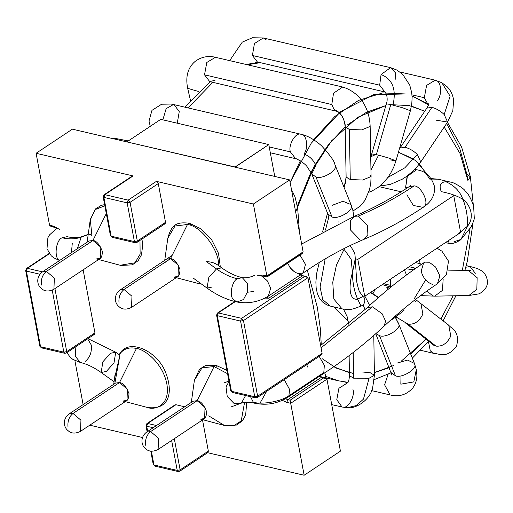 <?xml version="1.0" encoding="UTF-8"?>
<svg xmlns="http://www.w3.org/2000/svg" width="513" height="513" viewBox="0 0 513 513"><rect width="100%" height="100%" fill="white"/><g stroke="black" fill="none" stroke-linecap="round" stroke-linejoin="round"><path stroke-width="0.77" d="M289.89 267.664L290.582 268.613L289.89 267.664M52.801 226.554L49.556 225.239L53.435 226.143L54.307 227.278L53.435 226.143L59.38 229.298L55.128 227.099M262.079 275.866L257.712 275.616L262.97 275.071L263.842 276.206L262.97 275.071L266.856 275.981L266.991 276.571L266.856 275.981L303.125 251.87L266.856 275.981L262.97 275.071L257.712 275.616L262.079 275.866M153.207 427.733L146.705 426.213L147.673 431.407L146.705 426.213L153.207 427.733M151.373 451.158L153.958 464.964L177.235 470.402L171.637 440.475L177.235 470.402L178.107 471.53L177.235 470.402L180.134 469.87L177.235 470.402L153.958 464.964L151.373 451.158M111.141 236.166L134.419 241.604L127.166 202.859L103.889 197.422L111.141 236.166L103.889 197.422L104.883 194.684L104.075 194.793L104.883 194.684L103.889 197.422L103.184 196.909L103.889 197.422L127.166 202.859L134.419 241.604L111.141 236.166L110.436 235.659L112.007 237.301L111.141 236.166M243.476 320.561L241.578 318.355L240.578 321.093L243.476 320.561L240.578 321.093L217.3 315.655L231.453 391.304L254.737 396.741L240.578 321.093L254.737 396.741L255.609 397.876L254.737 396.741L257.635 396.209L254.737 396.741L231.453 391.304L217.3 315.655L218.294 312.917L217.486 313.033L218.294 312.917L217.3 315.655L216.595 315.149L217.3 315.655L240.578 321.093L241.578 318.355L218.294 312.917L235.275 301.631L218.294 312.917L241.578 318.355L243.476 320.561L307.96 277.7L304.722 276.385L241.578 318.355L304.722 276.385L302.394 275.84L268.806 298.168L264.971 298.111L268.806 298.168L302.394 275.84L306.415 276.411L307.96 277.7L243.476 320.561L257.635 396.209L243.476 320.561M233.146 392.259L232.325 392.439L255.609 397.876L257.231 397.581L257.635 396.209L257.231 397.581L256.423 397.697M103.184 196.909L104.075 194.793L103.184 196.909L110.436 235.659L112.007 237.301L135.291 242.739L134.419 241.604L135.291 242.739L136.913 242.444L137.317 241.072L134.419 241.604L137.317 241.072L130.065 202.327L127.166 202.859L130.065 202.327L128.167 200.121L127.166 202.859L128.167 200.121L104.883 194.684L133.098 175.933L132.29 176.042L104.075 194.793M112.828 237.121L112.007 237.301M136.913 242.444L165.128 223.694L165.526 222.321L137.317 241.072L136.913 242.444L135.291 242.739M216.595 315.149L217.486 313.033L216.595 315.149L230.754 390.797L232.325 392.439M179.736 471.242L180.134 469.87L174.305 438.705L180.134 469.87L179.736 471.242L178.107 471.53L179.736 471.242L207.945 452.485L208.349 451.113L180.134 469.87L208.349 451.113L202.513 419.955L208.349 451.113L207.137 452.601L304.145 475.25L207.137 452.601M156.516 425.534L147.706 423.475L146.705 426.213L147.706 423.475L156.516 425.534M147.135 431.766L146 425.707L146.705 426.213L146 425.707L146.494 424.963M155.644 465.913L154.823 466.099L153.252 464.451L153.958 464.964L153.252 464.451L150.751 451.081M154.823 466.099L153.958 464.964L154.823 466.099L178.107 471.53M42.233 347.679L41.412 347.859L39.841 346.217L40.546 346.73L63.824 352.162L66.722 351.636L54.923 288.601L66.722 351.636L63.824 352.162L64.696 353.297L63.824 352.162L52.23 290.185L63.824 352.162L40.546 346.73L26.387 271.076L25.682 270.569L26.176 269.825M66.324 353.002L66.722 351.636L94.937 332.879L83.138 269.851L94.937 332.879L66.722 351.636L66.324 353.002L64.696 353.297L66.324 353.002L94.533 334.252L94.937 332.879L93.725 334.361M39.924 274.237L26.387 271.076L40.546 346.73L41.412 347.859L39.841 346.217L25.682 270.569L26.387 271.076L27.388 268.337L26.58 268.453L27.388 268.337L26.387 271.076L39.924 274.237M264.663 276.026L263.842 276.206L267.049 276.956L302.131 253.634L303.125 251.87L289.659 179.909L253.39 204.02L266.856 275.981L253.39 204.02L289.659 179.909L234.948 167.135L289.659 179.909L303.125 251.87L300.58 254.243L266.991 276.571L266.856 275.981M257.231 397.581L321.125 355.118L322.119 353.348L257.635 396.209L322.119 353.348L307.96 277.7L322.119 353.348L319.567 355.727M326.954 379.184L323.709 377.869L290.127 400.191L290.679 403.289L326.954 379.184L290.679 403.289L304.145 475.25L340.42 451.139L304.145 475.25L290.127 400.191L323.709 377.869L321.382 377.324L287.799 399.646L290.127 400.191L287.799 399.646L321.382 377.324L325.409 377.889L326.954 379.184L340.42 451.139L326.954 379.184M130.065 202.327L137.317 241.072L165.526 222.321L158.28 183.577L130.065 202.327L158.28 183.577L156.382 181.365L128.167 200.121L130.065 202.327M174.696 405.539L175.914 404.725L184.725 406.783L175.914 404.725L147.706 423.475L175.914 404.725L175.106 404.834L146.898 423.591L146 425.707M83.125 404.61L74.879 360.543L83.125 404.61M142.486 437.499L89.769 425.194L142.486 437.499M59.38 229.298L53.435 226.143L49.556 225.239L36.09 153.278L72.365 129.167L127.077 141.947L72.365 129.167L36.09 153.278L133.098 175.933L104.883 194.684L128.167 200.121L156.382 181.365L253.39 204.02L156.382 181.365L158.28 183.577L165.526 222.321L164.32 223.803M42.496 271.871L27.388 268.337L49.421 253.691L27.388 268.337L42.496 271.871M131.873 176.741L133.098 175.933L36.09 153.278L49.556 225.239L51.101 226.528L54.307 227.278L57.757 228.798M319.644 376.144L322.202 377.138L321.382 377.324L318.567 376.202L321.382 377.324L325.409 377.889M285.042 398.556L287.799 399.646L286.799 402.384L290.679 403.289L286.799 402.384L282.355 400.364L286.799 402.384L287.799 399.646L285.042 398.556M150.63 431.568L146.596 432.126L150.63 431.568C146.686 434.851 145.025 439.417 145.641 445.258C145.025 439.417 146.686 434.851 150.63 431.568L158.549 438.333L158.119 449.465L158.549 438.333L150.63 431.568L197.114 400.672L150.63 431.568M124.043 289.499L120.004 290.057L124.043 289.499C120.1 292.776 118.439 297.341 119.048 303.189C118.439 297.341 120.1 292.776 124.043 289.499L131.963 296.257L131.527 307.39L131.963 296.257L124.043 289.499L170.528 258.597L124.043 289.499M46.433 271.377L42.399 271.935L46.433 271.377C42.496 274.654 40.828 279.219 41.444 285.068C40.828 279.219 42.496 274.654 46.433 271.377L54.352 278.142L53.923 289.268L54.352 278.142L46.433 271.377L92.924 240.475L46.433 271.377M73.026 413.452L68.986 414.004L73.026 413.452C69.082 416.729 67.421 421.295 68.03 427.143C67.421 421.295 69.082 416.729 73.026 413.452L80.945 420.211L80.509 431.343L80.945 420.211L73.026 413.452L119.51 382.551L73.026 413.452M287.716 263.214L290.05 267.549L294.411 271.896M300.656 274.667L303.209 275.661L302.394 275.84L299.579 274.718L302.394 275.84L306.415 276.411M266.016 297.059L268.806 298.168L266.016 297.059M414.254 269.351L414.818 268.036L414.254 269.351M259.725 62.766L247.285 64.741L259.725 62.766M212.857 82.356L188.047 107.903L212.857 82.356M446.611 123.505L459.853 148.879L466.843 174.196L467.939 180.749M326.165 377.953L338.304 380.787L325.729 376.369L338.304 380.787L347.981 382.313M300.329 160.838L290.127 182.416L311.211 143.249L340.433 111.834L373.676 94.687L405.283 93.956L382.724 92.904L358.523 100.401L334.797 116.515L313.719 139.754M412.054 95.957L428.535 104.793M467.888 180.473L460.026 153.483L444.2 127.089L460.026 153.483L467.888 180.473L470.357 176.748L467.888 180.473M391.579 104.71L409.194 105.575L424.764 111.231L411.458 106.088M297.341 206.034L311.006 172.086L331.655 140.767L357.741 117.285L385.885 105.537L366.583 112.206L347.647 124.749M345.178 126.865L328.352 144.82L314.238 166.077L295.655 211.927M322.305 358.767L336.156 368.071L352.668 373.284M389.258 367.712L374.375 372.598L394.022 365.397M401.256 361.158L426.104 339.189L410.766 354.194M440.885 319.035L453.107 295.802L440.885 319.035M462.271 270.646L470.081 228.76L462.271 270.646M404.09 310.211L395.561 317.214M348.263 321.298L333.559 306.851L348.263 321.298M322.658 231.6L327.531 213.171L322.658 231.6M346.102 178.037L346.365 177.703M370.719 156.831L374.387 155.125L370.719 156.831M413.844 159.081L398.441 152.239L415.78 160.588L427.579 174.76M430.131 179.556L419.39 163.903M391.304 319.945L396.017 316.893M414.28 298.662L425.309 280.451M466.843 174.196L470.357 176.748L466.843 174.196M349.391 372.682L333.713 366.795M91.635 235.268L89.288 234.191M254.333 275.462C250.286 277.386 246.298 278.11 242.373 277.636L237.359 278.7C230.414 277.187 223.463 273.923 216.499 268.915L206.489 261.668C211.189 261.771 215.178 263.06 218.448 265.529L221.687 267.85L216.499 268.915L208.817 277.443L207.04 288.088L208.817 277.443L216.499 268.915C223.463 273.923 230.414 277.187 237.359 278.7C231.914 280.951 229.08 295.732 233.357 299.547L236.903 302.003C248.125 303.978 258.61 302.022 268.35 296.136L270.652 288.191L267.401 280.938L270.652 288.203L268.325 296.155L303.26 272.935L305.459 264.4L299.983 255.064L305.447 264.336L303.33 272.884L298.438 273.589C295.366 272.788 292.602 270.755 290.134 267.497M370.963 170.136L378.568 155.144L371.957 153.938L378.568 155.144L370.963 170.136M368.757 192.266L371.758 191.131L378.145 187.405L383.025 183.186L387.495 177.979L390.835 172.9L393.785 166.975L395.965 160.845L388.662 158.017L378.568 155.144L388.662 158.017L395.965 160.845L390.483 159.921M376.382 154.612L390.797 104.524L386.372 103.85L390.797 104.524L376.382 154.612M395.965 160.845L410.374 110.757L403.077 107.929L390.797 104.524L403.077 107.929L410.374 110.757L411.772 104.043L412.125 97.694L411.734 92.834L409.733 85.081L402.622 74.244L396.857 70.044L390.566 67.665L381.076 74.532L379.665 85.19L384.891 91.994L379.665 85.19L381.076 74.532C392.56 79.162 396.53 89.339 392.984 105.056C396.53 89.339 392.56 79.162 381.076 74.532L390.566 67.665L395.318 72.666L395.889 79.797M379.665 85.19L252.396 55.468L257.616 62.272L252.396 55.468L379.665 85.19M390.566 67.665L263.297 37.949L254.442 43.534L252.396 55.468L254.442 43.534L263.297 37.949L266.035 39.533M259.212 62.394L384.897 91.994L386.501 94.264C387.411 98.009 387.373 101.202 386.372 103.85L370.726 157.369M255.051 62.868L257.34 62.246L256.391 62.74M387.924 177.402L404.802 167.834L417.351 154.439C413.51 150.828 409.419 148.437 405.084 147.263L400.018 148.045L405.084 147.263C409.419 148.437 413.51 150.828 417.351 154.439L404.802 167.834L387.924 177.402M380.434 185.591L383.519 185.539L390.624 184.282L402.224 179.229L406.315 176.581L412.574 171.483L416.915 166.988L420.75 161.98L417.351 154.439L420.75 161.98L447.586 122.056L444.187 114.508C440.346 110.904 436.255 108.512 431.92 107.339L426.854 108.121L431.92 107.339L405.084 147.263L431.92 107.339C436.255 108.512 440.346 110.904 444.187 114.508L447.586 122.056L436.197 120.177M447.586 122.056L452.832 110.654L453.62 100.407C452.998 95.181 450.895 90.673 447.291 86.87L441.828 82.715L435.223 80.201L426.585 85.414L424.322 97.72L426.585 85.414L435.223 80.201L441.828 82.715L450.113 96.194L444.187 114.508L450.113 96.194L441.802 82.702M424.322 97.72L427.541 103.588L424.322 97.72L411.971 94.841L424.322 97.72M428.06 103.934L428.688 104.248L428.06 103.934M436.627 80.759C441.488 82.151 441.994 95.649 437.377 100.548M414.773 169.328L416.55 169.745L407.104 176.498L405.648 187.264L407.393 187.829L405.648 187.264L406.007 188.733L405.648 187.264L407.476 175.741M359.812 239.648L350.7 230.196L350.276 221.071L354.246 216.339L358.35 216.056C377.209 208.137 395.805 198.082 414.138 185.898L409.297 186.565L414.138 185.898C420.949 185.655 429.599 203.116 424.264 206.335L423.129 207.374L413.343 205.463L406.899 194.793M303.33 272.884C323.273 259.123 343.466 247.952 363.916 239.366C383.993 230.933 403.731 220.263 423.129 207.374L424.264 206.335C429.599 203.116 420.949 185.655 414.138 185.898C395.805 198.082 377.209 208.137 358.35 216.056L367.462 225.508L367.885 234.633L363.916 239.366L367.885 234.633L367.462 225.508L358.35 216.056L354.246 216.339C372.791 208.554 391.143 198.627 409.297 186.565L410.676 185.469L410.336 186.039M262.015 276.02L267.401 280.938L262.015 276.02M253.614 291.544L247.356 292.23L253.614 291.544M247.356 292.23L243.438 299.56L236.968 302.016L233.357 299.547C229.08 295.732 231.914 280.951 237.359 278.7L242.207 277.591L247.343 283.234L247.356 292.23M218.448 265.529C215.178 263.06 211.189 261.771 206.489 261.668L216.499 268.915L221.687 267.85C228.933 272.999 235.775 276.25 242.207 277.591M212.222 287.024L207.04 288.088L193.112 278.008M198.852 91.596L187.675 88.332L198.852 91.596M215.069 80.24L209.734 81.625L204.514 74.821L206.803 62.464L215.415 57.302L216.621 57.745M209.964 81.676L209.535 82.349L209.964 81.676M187.643 88.172L190.47 100.42M187.675 88.332C185.34 76.706 187.796 67.754 195.043 61.483C203.321 55.263 211.536 56.263 215.415 57.302L206.803 62.464L204.514 74.821L331.789 104.537L334.162 109.641L331.789 104.537L204.514 74.821L209.734 81.625L337.009 111.347L334.162 109.641L337.022 111.347C337.067 110.558 338.708 112.084 341.959 115.944C344.46 120.927 345.531 124.582 345.178 126.897L345.198 127.057C344.377 117.804 340.703 111.994 334.162 109.641C340.703 111.994 344.377 117.804 345.198 127.057L349.347 129.423L361.71 129.911L370.155 126.435L361.716 129.911L349.347 129.423L345.178 126.897L346.121 177.171L350.276 179.537L349.347 129.423L350.276 179.537L362.64 180.025L371.079 176.549L362.64 180.025L350.276 179.537L346.108 177.011L345.409 183.192L343.896 186.912M331.789 104.537L333.527 93.193L342.69 87.018L333.527 93.193L331.789 104.537M344.12 187.463L346.121 177.171L344.12 187.463M369.86 175.08L371.079 176.549L370.79 182.923L369.559 189.579L364.923 200.397L360.267 206.117L353.015 210.99M150.258 126.326L149.007 121.042L151.957 110.359L161.646 104.21L171.156 104.068L174.003 104.626L173.471 104.53L166.167 108.609L162.852 119.837L166.167 108.609L173.471 104.53L174.003 104.626L179.255 111.59L177.267 123.203M300.932 134.278C295.854 131.847 287.947 145.019 290.377 151.861L295.597 158.671L290.377 151.861L269.229 146.923L290.377 151.861C287.947 145.019 295.854 131.847 300.932 134.278L301.278 134.342L300.932 134.278C306.646 133.611 308.832 148.437 303.856 154.067C309.006 155.67 313.033 159.44 315.944 165.391C313.033 159.44 309.006 155.67 303.856 154.067M315.957 176.991C321.593 179.717 336.996 171.053 335.22 166.161L334.925 164.602L335.22 166.161C336.996 171.053 321.593 179.717 315.957 176.991L311.75 173.92L315.957 176.991L332.039 216.986L315.957 176.991M328.852 218.474L327.833 213.915L332.039 216.986C337.669 219.711 353.079 211.048 351.302 206.155L351.007 204.597L351.302 206.155C353.079 211.048 337.669 219.711 332.039 216.986L327.833 213.915L311.75 173.92L315.944 165.391M332.02 205.386L342.973 201.263L351.007 204.597L352.822 210.189L353.803 216.524M338.888 221.706L339.087 223.161M59.559 260.527L53.788 257.84L51.242 255.782L46.991 248.773L47.882 237.756L49.517 234.909L56.86 228.272M72.256 243.495L71.454 252.62M59.963 260.469C53.711 259.373 55.564 239.988 62.124 237.782L67.036 236.692L62.124 237.782C55.564 239.988 53.711 259.373 59.963 260.469M81.214 237.128L82.779 236.339L81.214 237.128C75.507 239.18 69.146 239.398 62.124 237.782C69.146 239.398 75.507 239.18 81.214 237.128L77.348 248.702L81.214 237.128L88.191 234.588L81.214 237.128M115.034 382.454L119.837 355.4L114.457 378.953M228.933 381.076L224.514 382.724M373.041 293.66L375.029 289.428L373.041 293.66M382.166 284.683L383.294 284.818L382.166 284.683M386.751 287.254L389.681 288.069L386.751 287.254L387.937 289.512M434.203 345.448L434.582 345.986L433.261 344.826L436.012 346.128L433.261 344.826L405.366 322.857L408.117 324.165C414.594 324.678 419.519 321.292 422.885 314.001L420.814 303.234L422.885 314.001C419.519 321.292 414.594 324.678 408.117 324.165L395.1 316.399M415.94 301.721L414.235 300.438L415.94 301.721M436.012 346.128C442.495 346.641 447.419 343.255 450.786 335.964L448.715 325.197L450.786 335.964C447.419 343.255 442.495 346.641 436.012 346.128L408.117 324.165L436.012 346.128M428.445 341.549L430.279 350.841L433.806 353.38L430.279 350.841L428.445 341.549M390.322 285.305L390.329 279.258L390.322 285.305L383.589 283.734L390.322 285.305L390.784 287.094L390.322 285.305M404.424 269.889L406.508 274.955M466.214 265.593L470.088 266.497L465.778 267.222L470.088 266.497C475.314 267.773 478.757 268.979 480.425 270.12C484.31 272.3 486.619 275.821 487.35 280.688C488.01 285.895 485.292 290.281 479.193 293.834L468.882 295.507L476.834 289.351L477.154 277.725L476.834 289.351L468.882 295.507L434.691 296.148L442.475 290.364L443.168 278.963L442.475 290.364L434.691 296.148L432.914 295.956L426.887 291.018M477.154 277.725L468.414 270.531L477.154 277.725M468.882 295.507L467.106 295.315M470.088 266.497L475.307 273.301M419.942 263.644L419.711 259.732L419.942 263.644L415.408 262.585L419.942 263.644L420.314 265.15L419.942 263.644L421.705 264.214L419.942 263.644M432.581 284.42C426.829 282.406 423.039 277.995 421.192 271.178L423.597 262.951L429.958 262.771L435.627 267.061L439.878 275.866L437.422 283.753L439.878 275.866L435.627 267.061L429.958 262.771L423.597 262.951L424.969 261.848L424.629 262.425M320.644 345.461L367.225 307.71L372.38 306.8L382.179 313.783L385.545 321.048L384.25 325.992L385.545 321.048L382.179 313.783L372.38 306.8L367.225 307.71C385.436 290.749 404.225 275.834 423.597 262.951M372.38 306.8L321.08 347.814L372.38 306.8M255.583 403.41L253.3 402.218L250.524 396.69L253.3 402.218C261.957 404.937 281.528 401.39 288.89 395.773C281.528 401.39 261.957 404.937 253.3 402.218L255.577 403.41C266.734 405.488 277.232 403.616 287.075 397.799L288.89 395.773L289.601 389.476L284.26 379.62L289.601 389.476L288.89 395.773L323.818 372.553L288.89 395.773L287.094 397.78L322.023 374.567L323.818 372.553L324.331 365.275L319.189 356.4L324.331 365.275L323.818 372.553L321.946 374.618C343.402 360.895 364.172 344.685 384.25 325.992C401.519 309.916 419.243 295.841 437.422 283.753L446.438 274.577L448.497 261.123L441.911 251.171L437.038 248.209M307.749 367.116L306.671 364.724M266.657 391.316L260.495 402.32M229.022 381.557L226.009 386.911L227.246 396.498L233.928 403.314L240.046 403.59L233.928 403.314L227.246 396.498L226.009 386.911L229.022 381.557M245.573 395.536L241.559 402.814L240.046 403.59C243.976 401.993 249.138 401.929 255.519 403.398M228.952 381.614L227.163 381.941M400.98 377.395L400.833 384.173L413.805 381.903L416.293 369.552L414.664 364.198C417.685 368.905 401.313 378.741 395.446 375.753L391.233 372.675L395.446 375.753L379.485 335.63L375.888 333.597L379.485 335.63L395.446 375.753C401.313 378.741 417.685 368.905 414.664 364.198L416.293 369.552L416.877 374.798C417.005 379.658 415.613 384.09 412.702 388.097C406.456 394.895 398.915 397.165 390.079 394.92L384.603 384.808L388.129 374.291L384.603 384.808L390.079 394.92L371.694 390.624M397.1 363.089L407.572 360.068L414.446 363.441L416.293 369.552M395.023 316.271L398.704 324.075C401.724 328.782 385.359 338.618 379.485 335.63C385.359 338.618 401.724 328.782 398.704 324.075L394.856 316.418L398.486 323.318L414.446 363.441M378.337 297.681L370.437 292.481L378.337 297.681M352.976 389.508C355.182 396.055 348.269 408.547 343.21 407.162M344.396 381.916L347.692 382.685L338.901 388.296L336.772 399.749L342.075 407.027L336.772 399.749L338.901 388.296L347.769 382.704M331.712 404.61L342.075 407.027L347.513 407.7L356.432 405.526L363.454 399.14L369.11 378.209L353.611 378.184L349.443 375.67L353.611 378.184L353.2 352.489L353.611 378.184L369.11 378.209L363.454 399.14L356.432 405.526L347.461 407.7M362.659 372.002L370.309 372.784L374.419 375.279L369.11 378.209L374.419 375.279L372.63 388.04C369.552 400.942 354.823 409.085 347.513 407.7M365.051 309.724L363.037 304.613L365.051 309.724M87.633 338.843L91.25 344.973C91.987 351.995 89.987 357.471 85.261 361.402M87.928 338.644L115.726 352.2L110.532 353.258L102.869 361.812L101.157 372.489L102.869 361.812L110.532 353.258L115.726 352.2L114.014 362.883L106.351 371.438L101.157 372.489C93.86 367.334 86.921 364.006 80.349 362.492L75.231 356.202L75.898 346.641L75.231 356.202L80.349 362.492L72.775 359.318L70.23 357.266L66.889 352.63M160.761 119.349L268.786 144.57L274.718 176.26L268.786 144.57L160.761 119.349L127.038 141.761L160.761 119.349M127.077 141.947L235.069 166.988L268.786 144.57L235.101 167.167L127.077 141.947M234.948 167.135L127.23 141.979L234.948 167.135M325.139 374.176L326.242 378.228M299.329 231.581L298.604 220.237L297.873 223.79M325.826 378.017L324.787 372.784M460.642 232.524L364.717 296.277L357.817 259.379L355.272 258.783L357.817 259.379L453.736 195.62L460.642 232.524L453.736 195.62L357.817 259.379L364.717 296.277L460.642 232.524M341.966 308.781L333.835 299.034L332.764 282.221L336.515 264.804L344.069 249.312L351.181 259.283L352.437 272.833C352.553 282.708 354.291 291.487 357.638 299.162C348.013 300.798 349.18 282.798 352.437 272.833L355.265 258.629L352.437 272.833C349.18 282.798 348.013 300.798 357.638 299.162C354.291 291.487 352.553 282.708 352.437 272.833L351.181 259.283L344.069 249.312L344.98 248.093M325.171 258.911L320.08 287.088L322.786 299.682L330.295 306.088L342.71 308.986C347.814 309.435 349.379 310.981 360.96 306.011L357.638 299.162L360.979 306.005M357.638 299.162L362.967 296.476L359.959 292.256C359.478 292.538 358.382 288.999 356.676 281.643L355.272 258.635M445.81 181.705C454.371 185.488 460.078 191.381 462.931 199.39C457.538 195.979 450.318 193.395 441.27 191.65C450.318 193.395 457.538 195.979 462.931 199.39C466.131 207.226 467.702 216.108 467.651 226.034C475.686 215.928 468.792 203.283 462.931 199.39C460.078 191.381 454.371 185.488 445.81 181.705C440.346 182.211 438.833 185.526 441.27 191.65C438.833 185.526 440.346 182.211 445.81 181.705L450.529 182.102L438.115 179.21L431.632 179.056L433.363 178.806L431.33 178.627M449.452 243.521L448.118 240.847M445.489 242.591L449.42 243.515C452.126 243.502 453.858 243.265 454.608 242.796C455.345 242.957 461.251 239.757 460.95 239.443L467.651 226.034L457.045 234.916L467.651 226.034C467.702 216.108 466.131 207.226 462.931 199.39C468.792 203.283 475.686 215.928 467.651 226.034L460.969 239.43L453.941 241.79M119.51 354.194C128.154 337.432 157.1 350.764 165.333 371.79C172.798 389.662 171.227 410.419 147.545 407.521L147.52 407.514C155.003 410.394 170.585 405.559 166.834 383.782C162.403 361.845 143.505 348.962 136.464 348.449C128.962 346.878 123.325 348.84 119.542 354.342L119.837 355.406M113.399 386.616L119.51 382.551L115.476 383.108L68.986 414.004C62.131 419.358 63.734 427.598 68.229 430.785C71.39 433.62 75.482 433.806 80.509 431.343L127 400.448L127.429 389.316L119.51 382.551C123.082 382.884 126.243 386.565 128.994 393.586C128.744 399.909 126.73 402.384 122.96 400.999L127 400.448M119.51 382.551L136.464 348.449L119.51 382.551M125.243 401.608L147.52 407.514C155.003 410.394 170.585 405.559 166.834 383.782C162.403 361.845 143.505 348.962 136.464 348.449C128.962 346.878 123.325 348.84 119.542 354.342M120.991 265.452L120.222 265.266L135.015 262.778L140.12 254.191L139.978 240.411L140.12 254.191L135.015 262.778L120.202 265.259M86.774 244.765L92.924 240.475L88.884 241.033L42.399 271.935C35.544 277.283 37.148 285.523 41.643 288.716C44.798 291.544 48.895 291.73 53.923 289.268L100.407 258.372L100.843 247.24L92.924 240.475C96.489 240.809 99.657 244.489 102.408 251.517C102.151 257.84 100.144 260.309 96.373 258.93L100.407 258.372M91.853 235.178L90.301 219.442L95.405 209.375L104.851 205.816L95.2 209.56L90.205 220.096L95.341 209.022L101.317 205.347L104.626 204.623M92.924 240.475L106.3 213.568L92.924 240.475M202.847 419.73L224.418 425.457L233.883 425.694L241.232 420.884L244.547 402.513L241.238 420.878L233.89 425.694L224.418 425.457L208.701 415.844M191.003 404.731L197.114 400.672L214.068 366.571L202.032 367.821L194.395 380.293L202.032 367.821L214.068 366.571L215.96 365.288L217.037 366.686M191.323 402.397L194.395 380.293L199.589 369.161L205.354 365.596L215.96 365.288L214.068 366.571L227.554 373.695L214.068 366.571L197.114 400.672C200.686 401.006 203.847 404.686 206.604 411.708C206.348 418.031 204.334 420.506 200.57 419.121L204.604 418.563L205.033 407.437L197.114 400.672L193.08 401.23L146.596 432.126C139.735 437.48 141.338 445.72 145.839 448.907C148.994 451.741 153.086 451.927 158.119 449.465L204.604 418.563M164.384 262.887L170.528 258.597C174.099 258.93 177.261 262.611 180.012 269.639C179.762 275.962 177.748 278.431 173.978 277.052L178.017 276.494L178.447 265.362L170.528 258.597L166.494 259.155M201.449 284.042L197.832 283.388L201.449 284.042M164.737 260.322L167.809 238.218C171.72 223.854 177.062 221.905 189.374 223.213L187.482 224.502C201.019 225.694 220.09 251.152 218.455 265.837C220.09 251.152 201.019 225.694 187.482 224.502L170.528 258.597L187.482 224.502L175.01 226.002L167.809 238.218L175.01 226.002L187.482 224.502L189.374 223.213L190.445 224.611M187.675 224.155L185.296 224.098M25.682 270.569L26.58 268.453L49.216 253.403M234.813 301.516L217.486 313.033M64.696 353.297L41.412 347.859M172.105 255.423L120.004 290.057C113.149 295.405 114.752 303.645 119.247 306.838C122.408 309.666 126.499 309.852 131.527 307.39L178.017 276.494M261.476 276.071L263.842 276.206M184.898 107.166L210.304 81.759M245.907 64.42L258.873 62.567M325.454 230.093L328.788 217.249M343.716 186.463L344.896 184.815M412.054 95.918L428.624 104.312M447.426 122.293L461.591 146.987L470.357 176.748L473.326 205.123M374.272 379.601L391.252 372.72M412.33 358.125L428.708 341.235M443.136 320.805L455.922 295.751M464.836 270.601L467.298 261.284L473.05 222.719M229.67 60.63L242.303 42.098L252.422 37.75L263.297 37.949M399.39 148.937L426.854 108.121C428.31 105.684 428.958 104.068 428.804 103.267M435.223 80.201L399.896 71.955M379.133 186.655L401.192 191.804M423.129 207.374C431.221 202.148 435.043 195.273 434.582 186.764C431.548 176.684 425.54 171.015 416.55 169.745M301.657 244.028L354.246 216.339M236.968 302.016C226.656 299.727 216.685 295.084 207.04 288.088M209.381 81.529L209.734 81.625M215.415 57.302L342.69 87.018C360.658 92.673 369.507 108.634 370.155 126.435L371.079 176.549M311.75 173.92L307.191 166.808C304.491 162.621 293.994 157.286 295.597 158.671L270.325 152.765M174.003 104.626L301.278 134.342C303.811 134.836 311.615 136.99 321.484 145.73C330.25 155.349 334.726 161.64 334.925 164.602L351.007 204.597M88.223 234.358L82.779 236.339C78.688 237.942 73.436 238.058 67.036 236.692L66.921 236.666M390.855 287.113L382.307 284.587M420.602 350.296L433.806 353.38C439.224 353.38 446.143 359.222 456.435 346.461C460.629 330.962 451.164 328.653 448.715 325.197L415.511 299.457M434.691 296.148L420.577 295.616M413.587 269.825L406.129 268.754M470.851 270.383L448.086 270.915M415.799 268.267L409.188 266.722M240.046 403.59L230.946 406.982M391.9 375.163L375.74 333.726M370.623 292.352L378.6 297.444M349.122 355.624L349.443 375.67C349.122 379.928 348.487 382.313 347.538 382.826M374.419 375.279L373.791 335.451M343.505 309.153L347.128 316.63L348.59 324.133M364.884 296.168L369.649 305.466M115.726 352.2L119.785 355.118M101.157 372.489L114.072 381.762M272.807 175.972L278.136 177.216M291.442 189.419L295.071 197.011L297.649 208.098L298.592 220.257M328.211 385.904L330.026 395.6M307.3 270.184L317.342 307.287L320.401 329.077L321.273 345.025M110.519 138.08L115.361 138.414L128.276 140.94M360.96 306.011C365.493 304.722 365.929 298.245 362.954 296.463M355.265 258.629L354.983 254.653L354.259 252.505L351.129 246.907L349.84 245.708M330.301 306.088L326.518 304.741L322.318 301.791L319.163 297.726L317.31 293.436L316.123 287.536L315.886 282.035L316.662 273.416L319.266 262.47M431.491 178.614L438.121 179.21M460.975 239.436L471.171 226.887C473.531 221.481 474.563 218.538 474.269 218.057L473.64 206.264C471.229 198.935 468.363 193.76 465.035 190.753C463.694 188.059 452.043 181.512 450.536 182.115M113.719 384.275L115.027 374.849M120.959 265.445L132.328 264.855L138.215 260.623L141.511 254.756L142.736 244.836L141.941 239.103M98.656 259.54L120.222 265.266M87.133 242.2L90.205 220.096M224.553 425.495L236.487 425.065L242.38 420.852L245.682 415.011L246.676 402.352M215.96 365.288L226.938 370.405M197.98 283.426L201.474 284.061M176.26 277.661L197.832 283.388M189.374 223.213L201.179 228.933L211.638 239.731L218.506 253.339L220.308 266.856"/></g></svg>
